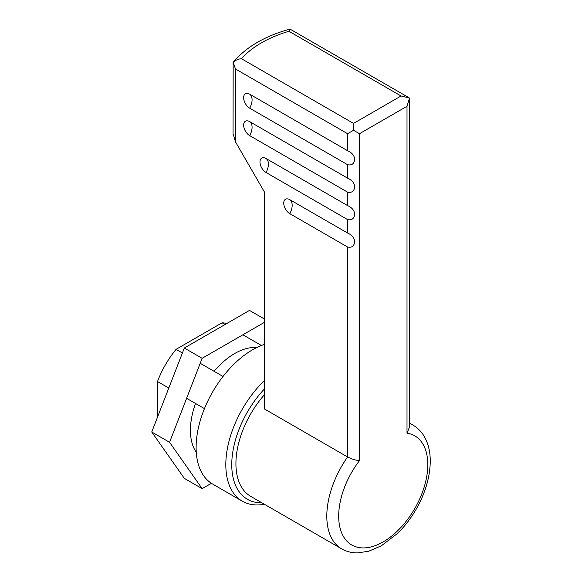 <?xml version="1.0" encoding="UTF-8"?>
<svg xmlns="http://www.w3.org/2000/svg" width="582" height="582" viewBox="0 0 582 582"><rect width="100%" height="100%" fill="white"/><g stroke="black" fill="none" stroke-linecap="round" stroke-linejoin="round"><path stroke-width="0.87" d="M290.367 29.369C289.96 28.729 289.494 29.362 288.97 31.268L401.063 95.986L409.466 97.994L409.466 427.144L407.007 433.168A63.009 36.375 -60 0 1 427.799 464.683A63.009 36.375 -60 0 1 383.24 541.857A63.009 36.375 -60 0 1 338.688 516.132A63.009 36.375 -60 0 1 359.48 460.609L359.48 133.715L353.543 130.281L347.6 133.715L235.506 68.996L233.164 62.398L233.047 133.634L235.506 141.913L235.506 68.996M264.432 394.705A71.411 41.227 -60 0 0 235.921 463.658A71.411 41.227 -60 0 0 250.704 496.351L341.598 548.826A71.411 41.227 -60 0 1 326.808 516.132A71.411 41.227 -60 0 1 347.6 456.979L264.432 408.957L264.432 192.016L235.506 141.913M347.6 247.03L289.8 213.659A12.6 7.275 120 0 0 292.171 205.293A12.6 7.275 120 0 0 289.8 199.67L347.6 233.04C351.826 234.902 354.198 237.689 354.729 241.406C354.249 246.033 351.87 247.903 347.6 247.03L347.6 456.979C351.87 459.125 355.835 460.34 359.48 460.609M347.6 233.04L347.6 219.589L266.039 172.505A12.6 7.275 120 0 0 268.411 164.131A12.6 7.275 120 0 0 266.039 158.508L347.6 205.599L347.6 192.155C351.87 193.028 354.249 191.151 354.729 186.531C354.198 182.813 351.826 180.027 347.6 178.165L347.6 164.713C351.87 165.594 354.249 163.717 354.729 159.09C354.198 155.379 351.826 152.586 347.6 150.723L347.6 133.715M347.6 219.589C351.87 220.469 354.249 218.592 354.729 213.965C354.198 210.255 351.826 207.461 347.6 205.599M347.6 164.713L249.7 108.194A12.6 7.275 120 0 0 252.079 99.828A12.6 7.275 120 0 0 249.7 94.204L347.6 150.723M347.6 192.155L249.7 135.628A12.6 7.275 120 0 0 252.079 127.262A12.6 7.275 120 0 0 249.7 121.638L347.6 178.165M407.007 433.168L407.007 106.273L409.466 97.994L290.011 29.1C264.839 36.011 245.859 47.127 233.076 62.463M288.97 31.268A109.212 63.052 0 0 0 241.45 58.702C238.162 59 235.397 60.23 233.164 62.398M353.543 130.281L353.543 123.42L241.45 58.702M249.7 94.204A8.57 4.947 -120 0 0 243.64 97.703A8.57 4.947 -120 0 0 249.7 108.194M289.8 199.67A8.57 4.947 -120 0 0 283.74 203.169A8.57 4.947 -120 0 0 289.8 213.659M266.039 158.508A8.57 4.947 -120 0 0 259.979 162.007A8.57 4.947 -120 0 0 266.039 172.505M249.7 121.638A8.57 4.947 -120 0 0 243.64 125.137A8.57 4.947 -120 0 0 249.7 135.628M264.432 388.943A75.609 43.657 120 0 0 231.774 463.097A75.609 43.657 120 0 0 261.944 502.833M264.432 380.563A79.814 46.08 120 0 0 242.352 501.226A79.814 46.08 120 0 0 264.373 504.238M264.432 344.391A79.814 46.08 120 0 0 252.552 349.789A79.814 46.08 120 0 0 200.412 420.117A79.814 46.08 120 0 0 212.648 484.071L242.352 501.226M226.791 323.505A67.206 38.805 120 0 0 222.091 322.784L176.077 349.353A67.206 38.805 120 0 0 157.504 381.53L157.504 417.156M261.405 345.482L242.883 334.788M225.067 324.501L222.091 322.784M223.03 376.459L200.215 363.292M182.392 352.998L176.077 349.353M204.457 408.637L186.618 398.335M168.795 388.048L157.504 381.53M196.272 452.279A62.66 36.179 -60 0 1 190.423 430.243A62.66 36.179 -60 0 1 195.523 403.479M214.096 371.301A62.66 36.179 -60 0 1 256.735 347.556M264.432 322.348L202.143 358.308L169.566 442.291L202.143 488.647L211.397 483.307M264.432 319.023L249.489 310.402L184.327 348.021L151.742 431.997L184.327 478.353L202.143 488.647M202.143 358.308L184.327 348.021M169.566 442.291L151.742 431.997M409.466 423.463A71.411 41.227 -60 0 1 413.009 425.136L409.466 423.092M401.063 95.986L353.543 123.42M407.007 106.273L359.48 133.715M341.598 548.826C346.428 551.569 351.739 552.929 357.53 552.9L368.712 551.234L381.268 545.836L397.404 533.527C404.49 526.637 410.674 518.664 415.948 509.599C425.26 493.318 430.033 477.204 430.258 461.257C430.287 451.901 428.345 443.746 424.445 436.791C421.579 431.815 417.767 427.93 413.009 425.136"/></g></svg>

